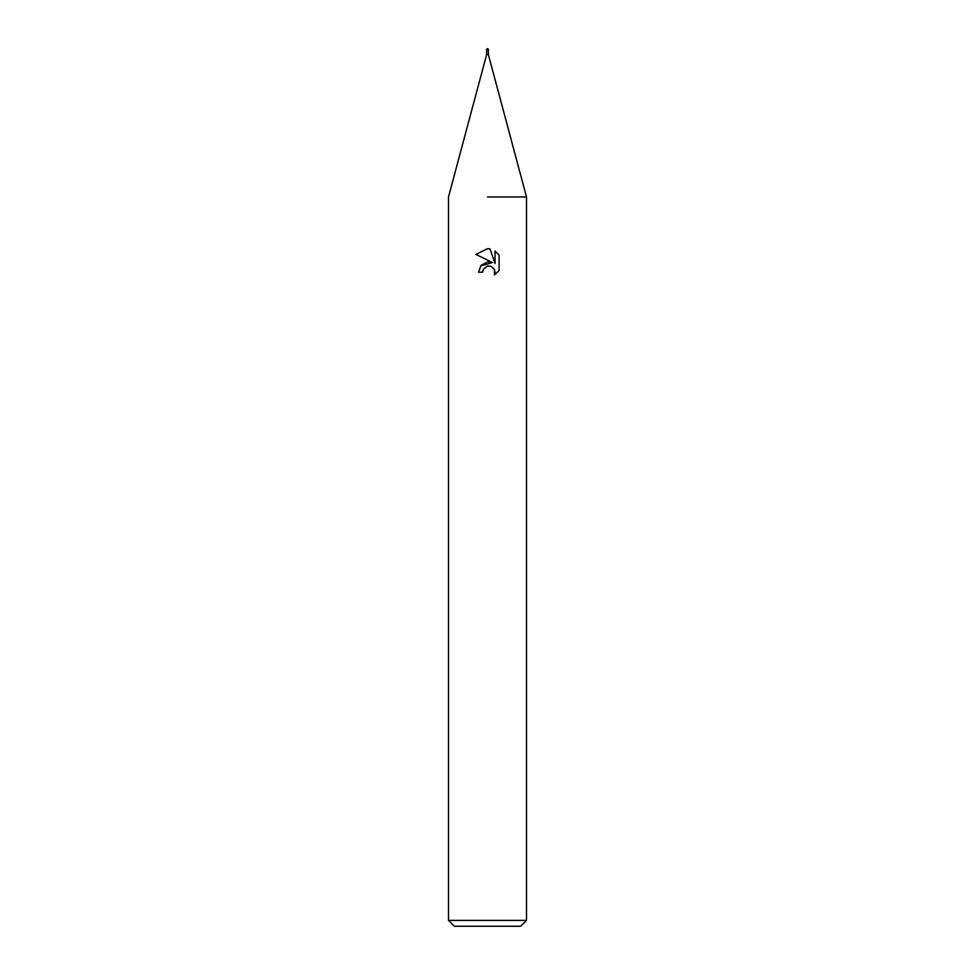 <?xml version="1.0" encoding="UTF-8"?>
<svg xmlns="http://www.w3.org/2000/svg" width="975" height="975" viewBox="0 0 975 975"><rect width="100%" height="100%" fill="white"/><g stroke="black" fill="none" stroke-linecap="round" stroke-linejoin="round"><path stroke-width="1.46" d="M486.622 50.31L486.622 54.6L488.378 54.6L526.5 196.95L526.5 920.4L448.5 920.4L454.35 926.25L520.65 926.25L526.5 920.4M487.5 196.95L526.5 196.95L487.5 196.95M487.5 266.077L483.283 269.368L482.625 272.196L478.53 272.196L481.065 265.371L487.5 261.946L492.472 262.555L475.91 254.39L487.5 248.686L490.011 248.954L495.068 263.506L495.068 251.038L499.09 255.097L499.09 270.489L494.423 274.95L494.617 269.77L491.242 266.407L487.5 266.077L489.986 266.041M482.625 272.196L483.039 269.917M490.011 248.954L487.841 248.686M487.5 248.686L475.91 254.39M499.09 255.097L495.068 251.038M492.472 262.555L480.565 265.992M483.283 269.368L487.159 266.163M493.703 268.247L495.081 272.159L494.435 274.938L499.09 270.477M486.525 49.725L488.475 49.725A0.975 0.975 0 0 0 487.5 48.75A0.975 0.975 0 0 0 486.525 49.725L488.475 49.725M488.378 50.31L488.378 54.6M486.622 54.6L448.5 196.95L448.5 920.4"/></g></svg>
